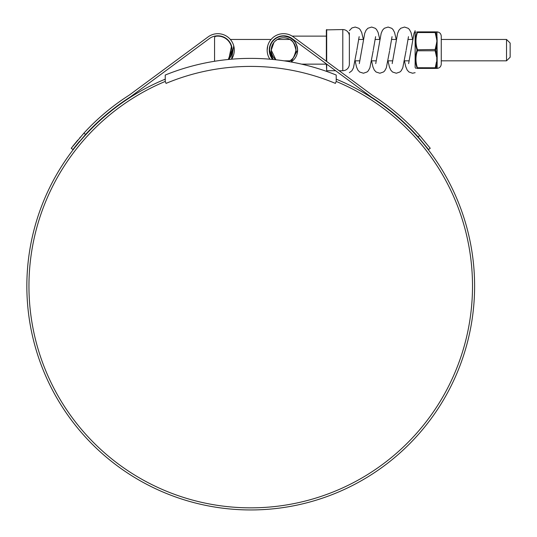 <?xml version="1.0" encoding="UTF-8"?>
<svg xmlns="http://www.w3.org/2000/svg" width="537" height="537" viewBox="0 0 537 537"><rect width="100%" height="100%" fill="white"/><g stroke="black" fill="none" stroke-linecap="round" stroke-linejoin="round"><path stroke-width="0.81" d="M336.216 75.039A227.695 227.695 0 0 0 165.242 75.039L165.242 81.436L166.054 83.383A219.667 219.667 0 0 1 335.403 83.383L336.216 81.436L336.216 75.039M506.532 39.456L510.15 43.067L510.15 57.211L506.532 60.829L506.532 39.456L441.266 39.456M231.856 50.142L228.279 59.493A14.009 14.009 0 0 0 215.988 36.254A1.645 1.645 0 0 0 214.558 37.885L214.558 61.272M336.216 81.436A221.774 221.774 0 0 1 250.725 507.848A221.774 221.774 0 0 1 165.242 81.436M419.759 135.586L430.244 148.266L428.573 149.548L418.088 136.875L419.759 135.586A226.312 226.312 0 0 0 372.282 95.177L293.377 36.912A16.439 16.439 0 0 0 269.883 59.191M267.171 50.142L267.715 45.927M418.088 136.875A224.204 224.204 0 0 0 371.094 96.915L292.121 38.604A14.338 14.338 0 0 0 269.272 50.142L269.903 45.927M336.216 79.161A223.875 223.875 0 0 1 250.725 509.949A223.875 223.875 0 0 1 165.242 79.161M245.892 509.902L241.395 509.754M241.402 509.761L242.113 509.788M239.401 509.667L238.368 509.613M245.248 509.882L244.892 509.875M262.519 509.64L263.539 509.586M254.041 509.928L255.86 509.895M263.439 509.593L260.405 509.741M256.793 509.868L255.88 509.895M256.391 509.882L255.726 509.895M248.665 509.942L243.993 509.848M231.548 45.927L228.755 59.446A14.338 14.338 0 0 0 209.336 38.604L130.363 96.915A224.204 224.204 0 0 0 85.584 134.425L72.884 149.548L71.213 148.266L83.906 133.142L85.584 134.425M272.702 59.446L269.272 50.142A14.338 14.338 0 0 0 272.702 59.446M233.736 45.927L231.575 59.191A16.439 16.439 0 0 0 208.081 36.912L195.877 45.927M208.081 36.912L129.175 95.177A226.312 226.312 0 0 0 83.906 133.142M80.375 137.089L79.805 137.747M77.737 140.164L72.804 146.212M71.857 147.433L71.213 148.266M72.884 149.548L73.529 148.709M74.495 147.467L79.469 141.372M339.162 70.723L342.794 70.723A6.578 6.578 0 0 0 349.365 64.145L349.365 36.133A6.578 6.578 0 0 0 342.794 29.555L326.355 29.884L326.355 61.265M326.684 64.125L326.684 70.723L326.355 63.876M326.684 70.723L335.618 70.723M286.664 36.133L283.61 36.133C292.054 37.026 296.726 41.691 297.612 50.142A14.009 14.009 0 0 0 283.61 36.133A14.009 14.009 0 0 0 269.601 50.142L273.179 59.493A14.009 14.009 0 0 1 269.601 50.142M288.429 61.527A12.364 12.364 0 0 0 295.974 50.142C294.41 56.781 292.363 60.345 289.826 60.829C292.363 60.345 294.41 56.781 295.974 50.142C294.404 43.49 292.356 39.926 289.826 39.456C292.363 39.933 294.41 43.497 295.974 50.142A12.364 12.364 0 0 0 283.61 37.778A12.364 12.364 0 0 0 271.245 50.142L275.857 59.775A12.364 12.364 0 0 1 271.245 50.142L273.904 42.477M289.826 39.456L277.394 39.456L275.018 41.248M291.081 61.983A14.009 14.009 0 0 0 297.612 50.142L291.081 61.983M437.178 62.701A0.51 0.349 180 0 0 436.769 62.876L435.601 68.118L436.769 68.145L436.769 44.873L435.541 50.142L436.769 55.405L437.178 55.338L437.125 68.152A0.51 0.503 -151 0 0 436.809 68.28L436.467 68.407A0.51 0.51 -90 0 0 436.809 68.28L436.91 68.407C439.555 68.152 441.011 66.695 441.266 64.051L441.266 36.227C441.011 33.583 439.555 32.126 436.91 31.871L437.178 55.338M416.9 68.407L417.41 68.407C415.49 68.407 415.49 68.407 417.41 68.407L417.41 67.769L417.41 68.407A0.51 0.49 -90 0 1 416.967 68.118L416.967 67.729C415.047 62.037 415.047 56.304 416.967 50.525L416.967 49.753C415.047 44.014 415.047 38.281 416.967 32.549L416.967 32.16C415.047 32.119 415.047 32.119 416.967 32.16C415.047 32.119 415.047 32.119 416.967 32.16A0.51 0.49 -90 0 1 417.41 31.871L417.41 32.509L417.41 31.871L435.158 31.871L435.158 32.509L435.158 31.871L417.41 31.871C415.49 31.871 415.49 31.871 417.41 31.871M436.292 32.146L435.601 32.16L435.601 32.549L416.967 32.549L415.564 39.456M436.688 68.145L436.769 68.145A0.51 0.497 180 0 1 437.178 67.897M435.601 49.753L435.158 49.498L436.467 43.625L437.178 44.947M436.467 43.625L436.91 41.007L436.467 38.389L436.809 38.422L436.769 32.133A0.51 0.497 180 0 0 437.178 32.381M435.601 32.549L436.769 37.402A0.51 0.349 180 0 0 437.178 37.577M416.967 67.729L435.158 67.769L435.158 68.407L436.467 61.896M416.967 50.525L417.41 50.78C415.49 56.425 415.49 62.084 417.41 67.769M417.41 32.509C415.49 38.154 415.49 43.819 417.41 49.498L417.41 50.78L435.158 50.78L435.158 49.498L416.967 49.753M416.967 68.118C415.047 68.159 415.047 68.159 416.967 68.118M435.601 32.16A0.51 0.49 -90 0 0 435.158 31.871L436.809 31.998A0.51 0.51 -90 0 0 436.467 31.871M435.601 50.525L435.158 50.78L436.467 56.654M435.601 67.729L435.158 67.769M435.601 68.118A0.51 0.49 90 0 1 435.158 68.407L417.41 68.407M436.467 68.407L435.158 68.407L436.467 68.407M415.128 32.784L415.128 55.076M404.442 60.869L405.69 66.487L407.187 70.079L408.999 72.032L412.55 73.233L415.128 72.676M349.365 72.663L351.889 70.763L353.453 67.816L356.702 50.995M349.365 55.076L349.365 32.784M326.684 29.555L326.684 61.507M342.794 29.555L342.794 70.723M415.947 31.871L415.195 32.663L415.128 67.36M437.125 38.53L437.125 43.739M437.125 56.546L437.125 61.748M436.467 38.389L435.158 32.509M412.651 39.456L407.932 39.456M396.212 39.456L391.493 39.456M379.773 39.456L375.054 39.456M363.334 39.456L358.615 39.456M274.555 39.456L274.051 39.456M271.118 39.456L230.339 39.456M227.406 39.456L226.903 39.456M506.532 60.829L441.266 60.829M409.167 60.829L404.448 60.829M392.728 60.829L388.009 60.829M376.289 60.829L371.57 60.829M359.85 60.829L355.132 60.829M289.826 60.829L284.006 60.829M326.355 36.133L292.215 36.133M326.355 64.145L301.64 64.145M415.195 67.615L415.947 68.407M408.623 63.621L413.967 33.583L415.128 30.663M406.147 50.136L408.482 36.657M392.185 63.621L397.608 33.321L398.951 30.22L400.756 28.266L404.549 27.051L408.194 28.313L409.429 29.515L410.993 32.462L412.664 39.409M389.708 50.136L392.044 36.657M375.739 63.621L381.169 33.321L382.512 30.22L384.317 28.266L388.11 27.051L391.755 28.313L392.99 29.515L394.554 32.462L396.219 39.409M373.269 50.136L375.605 36.657M359.3 63.621L364.724 33.321L366.073 30.22L367.879 28.266L371.664 27.051L375.316 28.313L376.544 29.515L378.115 32.462L379.78 39.409M356.83 50.136L359.159 36.657M406.019 50.995L402.777 67.816L401.206 70.763L399.971 71.965L396.326 73.233L392.54 72.018L390.735 70.058L389.385 66.964L388.003 60.869M389.58 50.995L386.331 67.816L384.767 70.763L383.532 71.965L379.887 73.233L376.095 72.018L374.289 70.058L372.947 66.964L371.564 60.869M373.141 50.995L369.892 67.816L368.328 70.763L367.093 71.965L363.448 73.233L359.656 72.018L357.85 70.058L356.508 66.964L355.125 60.869M363.341 39.409L361.676 32.462L360.105 29.515L358.87 28.313L355.226 27.051L351.923 27.944L349.365 30.663"/></g></svg>

